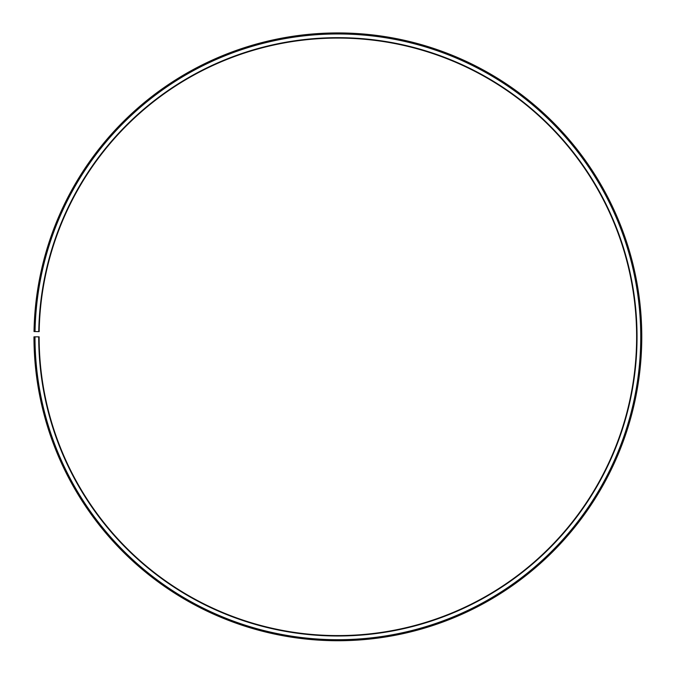 <?xml version="1.0" encoding="UTF-8"?>
<svg xmlns="http://www.w3.org/2000/svg" width="674" height="674" viewBox="0 0 674 674"><rect width="100%" height="100%" fill="white"/><g stroke="black" fill="none" stroke-linecap="round" stroke-linejoin="round"><path stroke-width="0.51" stroke-dasharray="3.37 2.53" d="M38.713 336.832A299.163 299.163 0 0 0 485.946 596.785A299.163 299.163 0 0 0 490.461 79.507A299.163 299.163 0 0 0 38.755 331.616L39.168 331.625A298.751 298.751 0 0 1 490.251 79.861A298.751 298.751 0 0 1 485.743 596.423A298.751 298.751 0 0 1 39.126 336.832L33.97 336.832A303.907 303.907 0 0 0 488.288 600.905A303.907 303.907 0 0 0 492.879 75.429A303.907 303.907 0 0 0 34.02 331.532L35.048 331.549A302.87 302.87 0 0 1 492.349 76.322A302.87 302.87 0 0 1 487.782 600.003A302.87 302.87 0 0 1 34.997 336.832M38.755 331.616L35.048 331.549"/><path stroke-width="1.01" d="M39.168 331.625A298.751 298.751 0 0 1 490.251 79.861A298.751 298.751 0 0 1 485.743 596.423A298.751 298.751 0 0 1 39.126 336.832L38.713 336.832A299.163 299.163 0 0 0 485.946 596.785A299.163 299.163 0 0 0 490.461 79.507A299.163 299.163 0 0 0 38.755 331.616L39.168 331.625M34.997 336.832A302.87 302.87 0 0 0 487.782 600.003A302.87 302.87 0 0 0 492.349 76.322A302.87 302.87 0 0 0 35.048 331.549L34.02 331.532A303.907 303.907 0 0 1 492.879 75.429A303.907 303.907 0 0 1 488.288 600.905A303.907 303.907 0 0 1 33.97 336.832L38.713 336.832M35.048 331.549L38.755 331.616"/></g></svg>
